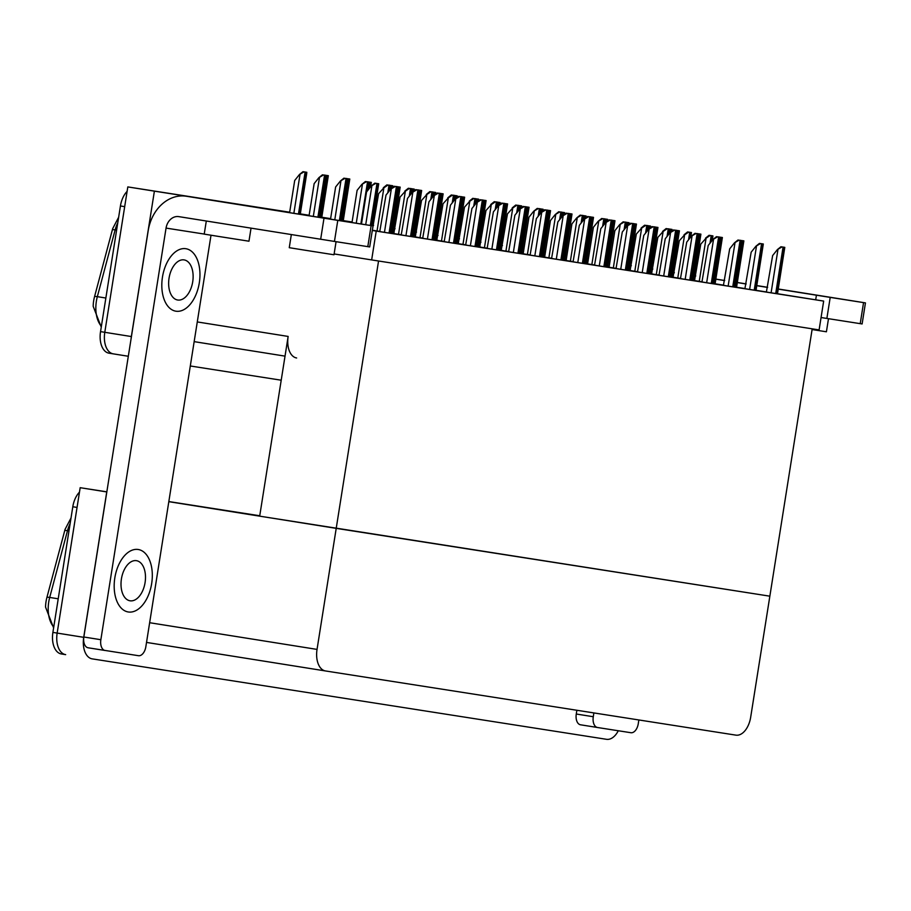 <?xml version="1.0" encoding="UTF-8"?>
<svg xmlns="http://www.w3.org/2000/svg" width="911" height="911" viewBox="0 0 911 911"><rect width="100%" height="100%" fill="white"/><g stroke="black" fill="none" stroke-linecap="round" stroke-linejoin="round"><path stroke-width="1.37" d="M745.392 288.616L736.589 287.227M723.926 285.211L715.112 283.799M695.013 280.599L693.647 280.383M673.536 277.172L672.17 276.955M652.071 273.755L650.705 273.539M168.808 501.665L336.216 528.357L378.555 261.001L812.202 328.825L769.852 596.181L336.216 528.357L317.039 649.406A19.985 11.775 99.1 0 0 325.523 670.963A19.985 11.775 99.1 0 0 325.546 670.963L735.929 735.143A19.985 11.775 99.1 0 0 750.675 717.23L769.852 596.181L259.681 516.161L288.149 336.432A19.985 11.775 99.1 0 0 296.633 357.977M674.299 272.412L672.922 272.195M289.664 212.297L206.33 199.372M631.323 265.739L629.957 265.522M609.846 262.379L608.48 262.163M588.369 259.009L587.003 258.804M566.893 255.649L565.515 255.444M545.404 252.29L544.038 252.085M523.927 248.931L522.561 248.726M502.451 245.571L501.073 245.366M480.962 242.212L479.596 242.007M459.486 238.853L458.119 238.648M438.009 235.494L436.631 235.289M416.521 232.134L415.154 231.918M395.044 228.775L393.677 228.559M373.567 225.416L372.2 225.199M352.079 222.056L343.265 220.678M330.602 218.697L321.788 217.319M309.125 215.338L300.311 213.96M651.433 268.893L652.811 269.109M672.922 272.252L674.288 272.469M131.082 338.835A19.985 11.775 -80.9 0 1 131.355 336.546L154.392 191.151L127.813 186.914L289.675 212.217M300.323 213.903L309.136 215.281L300.323 213.903M321.799 217.262L330.613 218.64L321.799 217.262M343.276 220.621L352.09 221.988M372.2 225.142L373.578 225.347M393.689 228.502L395.055 228.707M415.165 231.861L416.532 232.066M436.642 235.22L438.02 235.425M458.131 238.58L459.497 238.784M479.607 241.939L480.974 242.144M501.084 245.298L502.462 245.503M522.572 248.657L523.939 248.862M544.049 252.017L545.416 252.222M565.526 255.376L566.904 255.581M587.014 258.735L588.381 258.94M608.491 262.095L609.858 262.3M629.968 265.454L631.346 265.659M651.445 268.813L652.823 269.03L651.445 268.813M154.392 191.151L206.341 199.281M113.294 353.867A19.985 11.775 -80.9 0 1 113.271 353.855L128.314 356.258L113.294 353.867A19.985 11.775 -80.9 0 1 113.271 353.855A19.985 11.775 -80.9 0 1 104.788 332.31L127.813 186.914M281.214 380.206L190.308 365.983M194.191 341.477A19.985 11.775 99.1 0 0 195.66 341.876A19.985 11.775 99.1 0 0 195.683 341.887L285.029 356.133L195.66 341.876M630.594 270.339L629.228 270.123M609.117 266.98L607.751 266.764M587.641 263.621L586.274 263.404M566.152 260.261L564.786 260.045M544.676 256.902L543.309 256.686M523.199 253.543L521.832 253.326M501.722 250.183L500.344 249.967M480.234 246.824L478.867 246.608M458.757 243.465L457.39 243.248M437.28 240.105L435.902 239.889M415.792 236.746L414.425 236.53M394.315 233.387L392.948 233.17M398.528 234.321L405.361 191.162L400.066 197.061L393.814 233.569L401.717 234.822M476.681 202.538L471.921 208.517L465.669 245.025L478.537 247.063L476.772 246.779L484.06 200.329L481.259 199.885L476.681 202.538L480.188 199.714L484.06 200.329M455.204 199.179L450.444 205.157L444.192 241.666L457.06 243.704L455.295 243.419L462.583 196.97L459.782 196.525L455.204 199.179L458.7 196.355L462.583 196.97M377.04 230.961L383.884 187.803L378.589 193.701L372.348 230.21L380.24 231.462M390.762 189.101L386.002 195.079L379.75 231.588L392.618 233.626L390.853 233.341L398.141 186.892L395.34 186.448L390.762 189.101L394.269 186.277L398.141 186.892M412.239 192.46L407.479 198.439L401.227 234.947L414.095 236.985L412.33 236.701L419.629 190.251L416.828 189.807L412.239 192.46L415.746 189.636L419.629 190.251M433.727 195.819L428.956 201.798L422.704 238.306L435.572 240.345L433.807 240.06L441.106 193.61L438.305 193.166L433.727 195.819L437.223 192.995L441.106 193.61M462.97 244.399L469.803 201.24L464.508 207.139L458.256 243.647L466.159 244.911M562.611 215.975L557.839 221.954L551.588 258.462L564.456 260.5L562.691 260.216L569.99 213.766L567.189 213.322L562.611 215.975L566.107 213.151L569.99 213.766M484.447 247.758L491.28 204.599L485.984 210.498L479.733 247.006L487.636 248.27M584.088 219.335L579.328 225.313L573.065 261.821L585.944 263.86L584.167 263.575L591.467 217.125L588.665 216.681L584.088 219.335L587.584 216.511L591.467 217.125M498.169 205.897L493.398 211.876L487.146 248.384L500.014 250.423L498.249 250.138L505.548 203.688L502.747 203.244L498.169 205.897L501.665 203.073L505.548 203.688M420.005 237.68L426.838 194.521L421.542 200.42L415.291 236.928L423.194 238.181M519.646 209.257L514.886 215.235L508.634 251.743L521.502 253.782L519.737 253.497L527.025 207.048L524.224 206.603L519.646 209.257L523.142 206.433L527.025 207.048M441.482 241.039L448.326 197.881L443.031 203.779L436.779 240.288L444.682 241.552M541.123 212.616L536.363 218.594L530.111 255.103L542.979 257.141L541.214 256.856L548.502 210.407L545.7 209.963L541.123 212.616L544.63 209.792L548.502 210.407M523.153 253.793L530.601 254.989M605.564 222.694L600.804 228.672L594.553 265.181L607.421 267.219L605.656 266.934L612.944 220.485L610.142 220.052L605.564 222.694L609.072 219.87L612.944 220.485M505.924 251.117L512.768 207.959L507.473 213.857L501.221 250.366L509.124 251.63M627.041 226.053L622.281 232.032L616.03 268.54L628.897 270.578L627.132 270.294L634.432 223.844L631.63 223.411L627.041 226.053L630.549 223.229L634.432 223.844M544.641 257.153L552.077 258.348M648.53 229.413L643.77 235.391L637.506 271.899L650.374 273.938L648.609 273.653L655.909 227.203L653.107 226.771L648.53 229.413L652.025 226.588L655.909 227.203M566.118 260.512L573.566 261.708M670.006 232.772L665.246 238.762L658.995 275.259L671.862 277.297L670.097 277.012L677.385 230.563L674.584 230.13L670.006 232.772L673.514 229.948L677.385 230.563M587.595 263.871L595.042 265.067M777.413 249.568L772.642 255.558L766.39 292.055L779.258 294.094L777.493 293.809L784.792 247.359L781.991 246.927L777.413 249.568L780.909 246.756L784.792 247.359M677.773 277.992L684.605 234.833L679.31 240.743L673.058 277.24L680.961 278.504M656.284 274.632L663.128 231.474L657.833 237.384L651.581 273.881L659.484 275.145M634.808 271.273L641.64 228.114L636.356 234.025L630.093 270.521L637.996 271.785M691.483 236.131L686.723 242.121L680.471 278.618L693.339 280.656L691.574 280.372L698.874 233.922L696.072 233.489L691.483 236.131L694.991 233.318L698.874 233.922M712.971 239.491L708.2 245.48L701.948 281.977L714.816 284.016L713.051 283.731L720.35 237.281L717.549 236.849L712.971 239.491L716.467 236.678L720.35 237.281M734.448 242.85L729.688 248.84L723.436 285.337L736.304 287.375L734.539 287.09L741.827 240.641L739.026 240.208L734.448 242.85L737.944 240.037L741.827 240.641M755.925 246.209L751.165 252.199L744.913 288.696L757.781 290.734L756.016 290.45L763.316 244L760.503 243.567L755.925 246.209L759.432 243.396L763.316 244M609.083 267.23L616.519 268.426M699.249 281.351L706.082 238.192L700.787 244.102L694.535 280.599L702.438 281.863M627.144 270.214L630.936 270.806L629.171 270.521L636.459 224.072L633.6 223.707M648.632 273.573L652.413 274.165L650.648 273.881L657.947 227.431L655.077 227.067M562.702 260.136L566.494 260.728L564.729 260.444L572.017 213.994L569.159 213.629M584.19 263.495L587.971 264.088L586.206 263.803L593.505 217.353L590.635 216.989M605.667 266.855L609.448 267.447L607.683 267.162L614.982 220.713L612.112 220.348M734.551 287.011L738.331 287.603L736.566 287.318L743.866 240.868L740.996 240.504M670.109 276.933L673.889 277.525L672.124 277.24L679.424 230.79L676.554 230.426M691.586 280.292L695.378 280.884L693.613 280.599L700.901 234.15L698.042 233.785M713.074 283.651L716.855 284.243L715.089 283.959L722.377 237.509L719.519 237.145M433.83 239.98L437.61 240.572L435.845 240.288L443.133 193.838L440.275 193.474M455.306 243.339L459.087 243.932L457.322 243.647L464.621 197.197L461.752 196.833M372.326 230.358L373.168 230.483L372.326 230.358M390.865 233.262L394.645 233.842L392.88 233.569L400.18 187.119L397.31 186.755M412.341 236.621L416.133 237.213L414.368 236.928L421.656 190.479L418.798 190.114M476.783 246.699L480.575 247.291L478.81 247.006L486.098 200.557L483.229 200.192M498.26 250.058L502.052 250.65L500.287 250.366L507.575 203.916L504.717 203.552M519.748 253.417L523.529 254.01L521.764 253.725L529.063 207.275L526.194 206.911M541.225 256.777L545.017 257.369L543.241 257.084L550.54 210.635L547.67 210.27M376.22 231.109L371.654 259.92L819.103 329.907L823.669 301.085L372.303 230.483M823.669 301.085L777.504 293.729M766.868 292.032L756.039 290.313M371.654 259.92L334.132 253.941M618.284 730.759A19.985 11.775 -80.9 0 1 606.521 739.311L92.227 658.869A19.985 11.775 -80.9 0 1 92.205 658.869A19.985 11.775 -80.9 0 1 83.721 637.324L106.746 491.929L80.179 487.692L106.838 491.849M168.831 501.562L259.749 515.763M79.473 492.156A19.985 11.775 -80.9 0 0 72.8 506.755L52.895 632.405A19.985 11.775 -80.9 0 0 61.379 653.961A19.985 11.775 -80.9 0 1 61.379 653.961L65.66 654.633A19.985 11.775 -80.9 0 1 65.638 654.633A19.985 11.775 -80.9 0 1 65.638 654.633A19.985 11.775 -80.9 0 1 57.154 633.088L80.179 487.692M146.546 642.255A19.985 11.775 99.1 0 0 148.015 642.654A19.985 11.775 99.1 0 0 148.037 642.665L325.512 670.952L148.015 642.654M101.246 327.106L93.184 306.324A23.982 14.132 -80.9 0 1 93.674 300.767A23.982 14.132 -80.9 0 1 94.539 296.69L112.349 229.902A23.982 14.132 -80.9 0 1 112.759 228.467L118.658 217.228M120.434 205.977L100.54 331.627A19.985 11.775 -80.9 0 0 109.024 353.183A19.985 11.775 -80.9 0 1 109.024 353.183L113.249 353.855A19.985 11.775 -80.9 0 1 104.788 332.31L124.693 206.649L120.434 205.977A19.985 11.775 -80.9 0 1 127.107 191.378M300.323 213.88L309.136 215.269M321.799 217.239L330.613 218.629M53.612 627.884L45.55 607.102A23.982 14.132 -80.9 0 1 46.04 601.545A23.982 14.132 -80.9 0 1 46.905 597.468L64.715 530.68A23.982 14.132 -80.9 0 1 65.125 529.234L71.012 518.006M65.638 654.633A19.985 11.775 -80.9 0 1 57.154 633.088L77.048 507.427L72.8 506.755M669.141 229.048L672.011 229.413L671.76 231.36M668.036 228.877L672.011 229.413M668.127 228.798L669.209 228.968M706.082 238.192L710.136 235.471L712.937 235.903L712.3 240.333M705.558 238.113L709.054 235.3L712.937 235.903M709.054 235.3L710.136 235.471M739.891 240.333L743.866 240.868M739.983 240.253L741.064 240.436M780.909 246.756L781.991 246.927M759.432 243.396L760.503 243.567M737.944 240.037L739.026 240.208M716.467 236.678L717.549 236.849M694.991 233.318L696.072 233.489M684.605 234.833L688.659 232.111L691.46 232.544L690.823 236.974M684.07 234.753L687.577 231.941L691.46 232.544M687.577 231.941L688.659 232.111M663.128 231.474L667.171 228.752L669.972 229.185L669.334 233.615M662.593 231.394L666.1 228.581L669.972 229.185M666.1 228.581L667.171 228.752M641.64 228.114L645.694 225.393L648.495 225.826L647.858 230.255M641.116 228.035L644.612 225.211L648.495 225.826M644.612 225.211L645.694 225.393M609.083 267.242L614.868 230.665L619.639 224.675L624.217 222.033L627.019 222.466L626.381 226.896M619.639 224.675L623.135 221.851L627.019 222.466M623.135 221.851L624.217 222.033M647.664 225.689L650.534 226.053L650.283 228.001M646.548 225.518L650.534 226.053M646.651 225.438L647.732 225.609M626.187 222.33L629.045 222.694L628.806 224.641M625.071 222.159L629.045 222.694M625.174 222.079L626.244 222.25M604.699 218.97L607.569 219.335L607.318 221.282M603.594 218.799L607.569 219.335M603.686 218.72L604.767 218.891M718.403 236.974L722.377 237.509M718.506 236.894L719.576 237.076M696.926 233.615L700.901 234.15M697.017 233.535L698.099 233.706M675.45 230.255L679.424 230.79M675.541 230.176L676.622 230.346M338.311 220.405L290.734 212.855L338.311 220.405M253.269 206.854L205.704 199.293L253.269 206.854M151.659 583.609A31.634 18.641 99.1 0 0 138.221 549.492A31.634 18.641 99.1 0 0 114.832 577.859A31.634 18.641 99.1 0 0 128.269 611.976A31.634 18.641 99.1 0 0 151.659 583.609A31.634 18.641 99.1 0 0 138.221 549.492A31.634 18.641 99.1 0 0 114.832 577.859A31.634 18.641 99.1 0 0 128.269 611.976A31.634 18.641 99.1 0 0 151.659 583.609M199.304 282.843A31.634 18.641 99.1 0 0 185.867 248.714A31.634 18.641 99.1 0 0 162.465 277.081A31.634 18.641 99.1 0 0 175.903 311.198A31.634 18.641 99.1 0 0 199.304 282.843A31.634 18.641 99.1 0 0 185.867 248.714A31.634 18.641 99.1 0 0 162.465 277.081A31.634 18.641 99.1 0 0 175.903 311.198A31.634 18.641 99.1 0 0 199.304 282.843M211.01 235.232L145.84 646.753A9.987 5.887 99.1 0 1 138.461 655.704L88.105 647.778A9.987 5.887 -80.9 0 1 88.094 647.778A9.987 5.887 -80.9 0 1 83.846 637.005L148.208 230.642A39.959 32.295 -81.1 0 1 186.277 196.241A39.959 32.295 -81.1 0 1 186.356 196.252L337.787 220.382L334.451 241.426L178.772 216.624A13.323 10.761 98.9 0 0 178.738 216.624A13.323 10.761 98.9 0 0 166.053 228.092L100.859 639.716A9.987 5.887 99.1 0 0 105.107 650.488L88.094 647.778M371.13 225.598L373.032 225.882L369.695 246.938L367.805 246.642L371.13 225.598L337.787 220.382M373.032 225.882L186.356 196.252M367.805 246.642L334.451 241.426M830.73 297.43L783.153 289.869L830.73 297.43M737.329 282.558L746.132 284.004M724.666 280.554L715.852 279.153M638.862 719.963L638.258 723.767A9.987 5.887 99.1 0 1 630.879 732.717L597.536 727.513A9.987 5.887 99.1 0 1 597.525 727.502L580.523 724.792A9.987 5.887 -80.9 0 1 580.512 724.792A9.987 5.887 -80.9 0 1 576.276 714.019L576.868 710.273M724.678 280.474L723.676 280.292A39.959 32.295 98.9 0 1 723.744 280.303M737.329 282.49L746.143 283.89M694.376 275.76L695.742 275.976M715.841 279.176L724.655 280.588M756.768 285.701L767.597 287.432M778.233 289.129L830.206 297.396L826.869 318.44L821.062 317.529M863.548 302.611L865.45 302.896L862.113 323.952L860.223 323.656L863.548 302.611L830.206 297.396M865.45 302.896L778.256 288.992M756.79 285.564L767.62 287.295M860.223 323.656L826.869 318.44M593.881 712.926L593.277 716.729A9.987 5.887 99.1 0 0 597.525 727.502L580.512 724.792M674.208 272.947A39.959 32.295 -81.1 0 0 672.796 273.004M251.037 228.149L248.965 241.21L219.665 236.609L204.223 234.127L206.307 221.02M246.63 205.795L213.926 200.602L246.63 205.795M231.679 203.438L230.939 203.267M192.711 281.806A20.315 11.968 99.1 0 0 184.079 259.897A20.315 11.968 99.1 0 0 169.059 278.106A20.315 11.968 99.1 0 0 177.691 300.015A20.315 11.968 99.1 0 0 192.711 281.806M145.077 582.584A20.315 11.968 99.1 0 0 136.445 560.675A20.315 11.968 99.1 0 0 121.425 578.884A20.315 11.968 99.1 0 0 130.045 600.793A20.315 11.968 99.1 0 0 145.077 582.584M336.068 241.677L333.995 254.773L304.695 250.161L289.265 247.69L291.338 234.571M299.207 214.199L335.134 219.881L299.195 214.187M316.709 216.989L315.98 216.818M739.049 282.809L742.522 283.344L739.049 282.809M715.864 279.096L724.666 280.486M724.097 280.451L723.357 280.281M828.486 318.702L826.414 331.786L812.088 329.543M791.636 291.213L827.552 296.906L791.613 291.201M809.127 294.014L808.399 293.843M587.595 263.883L593.391 227.294L598.151 221.316L602.729 218.674L605.53 219.107L604.893 223.537M598.151 221.316L601.659 218.492L605.53 219.107M601.659 218.492L602.729 218.674M566.118 260.523L571.914 223.935L576.674 217.957L581.252 215.315L584.053 215.748L583.416 220.177M576.674 217.957L580.17 215.133L584.053 215.748M580.17 215.133L581.252 215.315M544.641 257.164L550.426 220.576L555.198 214.597L559.775 211.944L562.577 212.388L561.939 216.818M555.198 214.597L558.694 211.773L562.577 212.388M558.694 211.773L559.775 211.944M523.153 253.805L528.949 217.217L533.709 211.238L538.287 208.585L541.088 209.029L540.451 213.459M533.709 211.238L537.217 208.414L541.088 209.029M537.217 208.414L538.287 208.585M512.768 207.959L516.81 205.226L519.612 205.67L518.974 210.099M512.233 207.879L515.728 205.055L519.612 205.67M515.728 205.055L516.81 205.226M491.28 204.599L495.333 201.866L498.135 202.31L497.497 206.74M490.756 204.519L494.252 201.695L498.135 202.31M494.252 201.695L495.333 201.866M469.803 201.24L473.845 198.507L476.658 198.951L476.009 203.381M469.267 201.16L472.775 198.336L476.658 198.951M472.775 198.336L473.845 198.507M448.326 197.881L452.368 195.148L455.17 195.592L454.532 200.021M447.791 197.801L451.298 194.977L455.17 195.592M451.298 194.977L452.368 195.148M426.838 194.521L430.892 191.788L433.693 192.232L433.055 196.662M426.314 194.442L429.81 191.617L433.693 192.232M429.81 191.617L430.892 191.788M405.361 191.162L409.415 188.429L412.216 188.873L411.578 193.303M404.826 191.082L408.333 188.258L412.216 188.873M408.333 188.258L409.415 188.429M383.884 187.803L387.927 185.07L390.728 185.514L390.09 189.944M383.349 187.723L386.856 184.899L390.728 185.514M386.856 184.899L387.927 185.07M352.01 222.523L357.112 190.342L361.872 184.364L366.45 181.71L369.251 182.154L368.067 190.046M361.872 184.364L365.368 181.54L369.251 182.154M365.368 181.54L366.45 181.71M330.545 219.107L335.624 186.983L340.395 181.004L344.973 178.351L347.205 178.704L347.683 179.752L341.181 220.804M340.395 181.004L343.891 178.18L347.774 178.795M343.891 178.18L344.973 178.351M309.068 215.679L314.147 183.623L318.907 177.645L323.485 174.992L325.717 175.345L326.206 176.392L319.715 217.376M318.907 177.645L322.414 174.821L326.286 175.436M322.414 174.821L323.485 174.992M673.514 229.948L674.584 230.13M652.025 226.588L653.107 226.771M630.549 223.229L631.63 223.411M609.072 219.87L610.142 220.052M587.584 216.511L588.665 216.681M566.107 213.151L567.189 213.322M544.63 209.792L545.7 209.963M523.142 206.433L524.224 206.603M501.665 203.073L502.747 203.244M480.188 199.714L481.259 199.885M458.7 196.355L459.782 196.525M437.223 192.995L438.305 193.166M415.746 189.636L416.828 189.807M394.269 186.277L395.34 186.448M653.961 226.896L657.947 227.431M654.064 226.816L655.134 226.987M632.485 223.537L636.459 224.072M632.576 223.457L633.657 223.628M611.008 220.177L614.982 220.713M611.099 220.098L612.181 220.268M589.531 216.818L593.505 217.353M589.622 216.738L590.704 216.909M568.043 213.459L572.017 213.994M568.145 213.379L569.216 213.55M546.566 210.099L550.54 210.635M546.657 210.02L547.739 210.19M525.089 206.74L529.063 207.275M525.18 206.66L526.262 206.831M503.601 203.381L507.575 203.916M503.703 203.301L504.774 203.472M482.124 200.021L486.098 200.557M482.215 199.942L483.297 200.113M460.647 196.662L464.621 197.197M460.738 196.582L461.82 196.753M439.159 193.303L443.133 193.838M439.261 193.223L440.332 193.394M417.682 189.944L421.656 190.479M417.773 189.864L418.855 190.035M396.205 186.584L400.18 187.119M396.296 186.504L397.378 186.675M361.473 224.038L366.552 191.948L371.312 185.958L375.89 183.316L378.703 183.76L372.109 225.734M371.312 185.958L374.82 183.145L378.703 183.76M374.82 183.145L375.89 183.316M583.222 215.611L586.092 215.975L585.841 217.923M582.118 215.44L586.092 215.975M582.209 215.36L583.291 215.531M561.745 212.252L564.604 212.616L564.365 214.563M560.629 212.081L564.604 212.616M560.732 212.001L561.802 212.172M540.257 208.892L543.127 209.257L542.888 211.204M539.153 208.721L543.127 209.257M539.244 208.642L540.325 208.813M518.78 205.533L521.65 205.897L521.399 207.845M517.676 205.362L521.65 205.897M517.767 205.282L518.849 205.453M497.304 202.174L500.162 202.538L499.923 204.485M496.188 202.003L500.162 202.538M496.29 201.923L497.36 202.094M475.827 198.814L478.685 199.179L478.446 201.126M474.711 198.644L478.685 199.179M474.802 198.564L475.884 198.735M454.338 195.455L457.208 195.819L456.958 197.767M453.234 195.284L457.208 195.819M453.325 195.205L454.407 195.375M432.862 192.096L435.72 192.46L435.481 194.407M431.746 191.925L435.72 192.46M431.848 191.845L432.919 192.016M411.385 188.736L414.243 189.101L414.004 191.037M410.269 188.566L414.243 189.101M410.36 188.486L411.442 188.657M389.897 185.377L392.766 185.742L392.516 187.677M388.792 185.206L392.766 185.742M388.883 185.127L389.965 185.297M368.42 182.018L371.289 182.382L370.652 186.801M367.304 181.847L371.289 182.382M367.406 181.767L368.477 181.938M346.943 178.658L349.801 179.023L343.196 221.122M345.827 178.488L349.801 179.023M345.929 178.408L347 178.579M325.455 175.299L328.324 175.664L321.731 217.695M324.35 175.128L328.324 175.664M324.441 175.049L325.523 175.219M289.618 212.582L294.697 180.492L299.457 174.502L304.046 171.86L306.278 172.213L306.756 173.261L300.254 214.279M299.457 174.502L302.964 171.689L306.848 172.304M302.964 171.689L304.046 171.86M288.149 336.432L197.277 321.936M131.355 336.546L100.54 331.627M83.721 637.324L52.895 632.405M317.039 649.406L149.643 622.714M117.792 222.694A26.647 15.703 99.1 0 0 115.15 229.879L97.34 296.667A26.647 15.703 99.1 0 0 96.384 301.199A26.647 15.703 99.1 0 0 101.383 326.263M94.539 296.69A6.662 0.922 -165.1 0 1 97.34 296.667L105.858 298.022M116.608 230.119L115.15 229.879A6.662 0.922 -165.1 0 0 112.349 229.902M651.456 268.813L652.823 269.03L651.456 268.813M70.147 523.472A26.647 15.703 99.1 0 0 67.505 530.657L49.695 597.445A26.647 15.703 99.1 0 0 48.738 601.977A26.647 15.703 99.1 0 0 53.749 627.041M46.905 597.468A6.662 0.922 -165.1 0 1 49.695 597.445L58.224 598.8M68.974 530.897L67.505 530.657A6.662 0.922 -165.1 0 0 64.715 530.68M61.401 653.961L65.615 654.633M671.02 231.952L671.441 229.321M669.619 233.25L670.28 229.139M711.491 241.347L712.368 235.812M709.999 243.214L711.206 235.63M735.94 287.227L743.296 240.777M734.778 287.045L742.135 240.595M776.867 293.718L784.223 247.268M775.705 293.536L783.061 247.086M771.105 292.807L777.937 249.648M755.378 290.358L762.735 243.909M754.217 290.176L761.573 243.727M749.628 289.447L756.46 246.289M733.902 286.999L741.258 240.55M732.74 286.817L740.096 240.367M728.14 286.088L734.983 242.93M712.425 283.64L719.781 237.19M711.263 283.458L718.62 237.008M706.663 282.729L713.495 239.57M690.937 280.281L698.293 233.831M689.775 280.098L697.131 233.649M685.186 279.37L692.018 236.211M690.014 237.987L690.891 232.453M688.522 239.855L689.718 232.271M668.526 234.628L669.403 229.094M667.046 236.496L668.241 228.912M647.049 231.269L647.926 225.734M645.557 233.136L646.764 225.552M625.572 227.909L626.449 222.375M624.081 229.777L625.276 222.193M613.331 267.914L620.163 224.755M649.543 228.593L649.953 225.962M648.142 229.891L648.791 225.78M628.066 225.233L628.476 222.603M626.666 226.532L627.315 222.421M606.578 221.874L606.999 219.244M605.189 223.172L605.838 219.061M714.452 283.868L721.808 237.418M713.29 283.685L720.647 237.236M692.975 280.508L700.331 234.059M691.813 280.326L699.17 233.876M671.498 277.149L678.854 230.699M670.337 276.967L677.693 230.517M204.235 234.059L166.053 228.092M320.672 239.251L323.997 218.196M83.846 637.005L100.859 639.716M695.753 275.919L694.387 275.703L695.753 275.919M815.687 299.821L816.415 295.21M576.276 714.019L593.277 716.729M604.084 224.55L604.961 219.016M602.604 226.418L603.799 218.834M591.854 264.554L598.686 221.396M582.607 221.191L583.484 215.656M581.116 223.058L582.323 215.474M570.366 261.195L577.198 218.036M561.13 217.831L562.007 212.297M559.639 219.699L560.846 212.115M548.889 257.836L555.721 214.677M539.642 214.472L540.519 208.938M538.162 216.34L539.358 208.756M527.412 254.476L534.245 211.318M518.165 211.113L519.042 205.579M516.674 212.98L517.881 205.396M496.689 207.754L497.565 202.219M495.197 209.621L496.404 202.037M475.212 204.394L476.077 198.86M473.72 206.262L474.916 198.678M453.724 201.035L454.6 195.501M452.243 202.902L453.439 195.318M432.247 197.676L433.124 192.141M430.755 199.543L431.962 191.959M410.77 194.316L411.647 188.782M409.278 196.184L410.474 188.6M389.282 190.957L390.159 185.423M387.801 192.825L388.997 185.24M367.258 191.071L368.682 182.063M360.858 223.935L367.52 181.881M356.258 223.206L362.396 184.443M340.543 220.701L347.205 178.704M339.382 220.519L346.032 178.522M334.792 219.779L340.919 181.084M319.078 217.274L325.717 175.345M317.916 217.091L324.555 175.163M313.316 216.362L319.442 177.725M669.46 276.921L676.816 230.472M668.298 276.739L675.655 230.289M663.698 276.01L670.542 232.852M647.983 273.562L655.339 227.112M646.821 273.38L654.178 226.93M642.221 272.651L649.053 229.492M626.506 270.203L633.862 223.753M625.333 270.02L632.689 223.571M620.744 269.292L627.577 226.133M605.018 266.843L612.374 220.394M603.856 266.661L611.213 220.211M599.267 265.932L606.1 222.774M583.541 263.484L590.897 217.034M582.38 263.302L589.736 216.852M577.779 262.573L584.611 219.414M562.064 260.125L569.421 213.675M560.891 259.942L568.248 213.493M556.302 259.214L563.135 216.055M540.576 256.765L547.932 210.316M539.414 256.583L546.771 210.134M534.825 255.854L541.658 212.696M519.099 253.406L526.456 206.956M517.938 253.224L525.294 206.774M513.337 252.495L520.181 209.336M497.622 250.047L504.979 203.597M496.461 249.865L503.817 203.415M491.86 249.136L498.693 205.977M476.134 246.687L483.49 200.238M474.973 246.505L482.329 200.056M470.383 245.776L477.216 202.618M454.657 243.328L462.014 196.878M453.496 243.146L460.852 196.696M448.895 242.417L455.739 199.258M433.18 239.969L440.537 193.519M432.019 239.787L439.375 193.337M427.418 239.058L434.251 195.899M411.692 236.609L419.049 190.16M410.531 236.427L417.887 189.978M405.942 235.698L412.774 192.54M390.215 233.25L397.572 186.801M389.054 233.068L396.41 186.618M384.453 232.339L391.297 189.181M650.01 273.79L657.366 227.34M648.848 273.607L656.205 227.158M628.533 270.43L635.889 223.981M627.372 270.248L634.728 223.799M607.056 267.071L614.413 220.621M605.895 266.889L613.251 220.439M585.579 263.712L592.936 217.262M584.407 263.53L591.763 217.08M564.091 260.352L571.448 213.903M562.93 260.17L570.286 213.721M542.614 256.993L549.971 210.543M541.453 256.811L548.809 210.361M521.138 253.634L528.494 207.184M519.965 253.452L527.321 207.002M499.649 250.274L507.006 203.825M498.488 250.092L505.844 203.643M478.173 246.915L485.529 200.466M477.011 246.733L484.367 200.283M456.696 243.556L464.052 197.106M455.534 243.374L462.89 196.924M435.207 240.197L442.564 193.747M434.046 240.014L441.402 193.565M413.731 236.837L421.087 190.388M412.569 236.655L419.925 190.205M392.254 233.478L399.61 187.028M391.092 233.296L398.449 186.846M371.483 225.632L378.122 183.669M370.321 225.45L376.96 183.487M365.721 224.71L371.847 186.049M585.101 218.515L585.522 215.884M583.7 219.813L584.35 215.702M563.624 215.155L564.034 212.525M562.224 216.454L562.873 212.343M542.136 211.796L542.557 209.166M540.747 213.094L541.396 208.983M520.659 208.437L521.081 205.806M519.259 209.735L519.908 205.624M499.182 205.077L499.592 202.447M497.782 206.376L498.431 202.265M477.694 201.718L478.116 199.088M476.305 203.016L476.954 198.905M456.217 198.359L456.639 195.728M454.817 199.657L455.477 195.546M434.741 195L435.151 192.369M433.34 196.298L433.989 192.187M413.252 191.64L413.674 189.01M411.863 192.938L412.512 188.828M391.776 188.281L392.197 185.65M390.375 189.579L391.035 185.468M369.843 187.825L370.709 182.291M368.351 189.693L369.547 182.109M342.57 221.02L349.232 178.932M341.409 220.838L348.07 178.75M321.093 217.592L327.755 175.572M319.932 217.41L326.594 175.39M299.628 214.176L306.278 172.213M298.466 213.994L305.105 172.031M293.866 213.254L299.992 174.593M109.024 353.183L113.271 353.855M231.257 203.278L186.277 196.241"/></g></svg>
